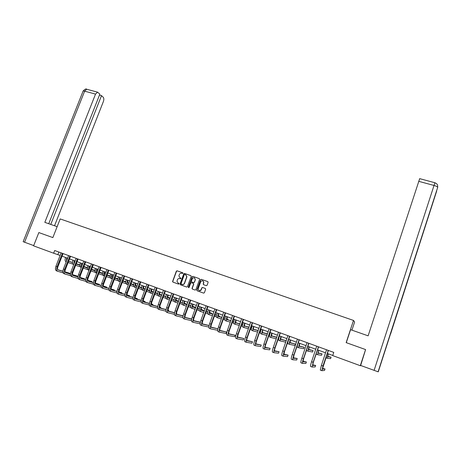 <?xml version="1.0" encoding="UTF-8"?>
<svg xmlns="http://www.w3.org/2000/svg" width="461" height="461" viewBox="0 0 461 461"><rect width="100%" height="100%" fill="white"/><g stroke="black" fill="none" stroke-linecap="round" stroke-linejoin="round"><path stroke-width="0.69" d="M182.959 273.321L182.735 272.791L177.07 270.797L176.333 271.177L172.564 281.573L172.927 282.092L178.586 284.126L179.133 283.728L178.142 283.071L176.978 281.302L177.41 279.792C177.917 278.732 178.707 278.329 179.784 278.588L180.516 278.853L181.064 278.461L180.072 277.799L178.903 276.001L179.341 274.531C179.842 273.471 180.631 273.068 181.709 273.327L182.959 273.321M206.315 285.659L207.07 285.278L208.118 282.363L207.773 281.608L201.319 279.337L200.564 279.718L196.812 290.096L197.17 290.799L203.624 293.115L204.384 292.735L205.652 289.203L205.306 288.448L202.54 287.462L201.785 287.843L201.157 289.583C199.584 291.191 198.593 290.897 198.184 288.701L200.691 281.746C202.304 280.127 203.289 280.438 203.647 282.674L203.192 283.947L203.543 284.679L206.315 285.659M360.3 365.706L332.704 355.587L333.764 352.4L54.686 250.513L53.632 253.21L33.584 245.857L38.845 232.569L52.859 237.588L60.184 218.929L353.495 320.43L346.153 342.621L365.573 349.571L360.3 365.706L361.205 365.665M191.188 276.41L190.854 275.649L184.509 273.419L183.772 273.794L180.038 284.005L180.366 284.765L186.705 287.042L187.454 286.661L191.188 276.41M192.877 276.364L199.273 278.617L199.63 279.314L195.879 289.687L195.13 290.061L192.387 289.082L192.024 288.413L193.568 284.137L193.234 283.371L191.419 282.726L190.67 283.106L189.091 287.445L188.313 287.266L192.133 276.744L192.877 276.364L199.4 278.68M351.933 330.151L354.624 321.997L353.495 320.43M53.632 253.21L60.149 255.475M62.028 256.16L67.623 258.218M69.496 258.903L75.16 260.978M77.033 261.664L82.767 263.767M84.634 264.453L90.431 266.579M92.298 267.265L98.164 269.42M100.025 270.1L105.967 272.278M107.822 272.958L113.832 275.165M115.688 275.845L121.773 278.075M123.623 278.755L129.777 281.014M131.627 281.688L137.856 283.976M139.7 284.65L146.004 286.961M147.843 287.635L154.228 289.981M156.06 290.649L162.52 293.023M164.352 293.692L170.893 296.089M172.714 296.757L179.335 299.189M181.156 299.852L187.858 302.312M189.667 302.975L196.455 305.464M198.265 306.127L205.128 308.645M206.931 309.308L213.887 311.861M215.685 312.518L222.726 315.099M224.513 315.756L231.641 318.372M233.427 319.029L240.642 321.674M242.423 322.325L249.729 325.005M251.504 325.656L258.903 328.37M260.667 329.016L268.158 331.764M269.921 332.41L277.505 335.193M279.257 335.833L286.938 338.651M288.684 339.29L296.463 342.148M298.204 342.782L306.081 345.675M307.81 346.309L315.791 349.236M317.514 349.864L325.593 352.826M327.31 353.46L332.75 355.454M58.852 252.034L57.838 254.628M203.848 281.953L203.71 282.339M180.891 278.098L180.257 277.874M178.943 283.359L178.332 283.14M182.833 272.849L177.26 270.884L176.523 271.258L172.794 281.412L173.048 282.138M190.975 275.713L184.694 273.5L183.951 273.88L180.228 284.08L180.482 284.806M184.809 274.422L184.291 274.681L181.017 283.648L182.026 284.46C183.103 284.725 183.899 284.322 184.406 283.256L186.757 276.646L185.587 274.693L184.809 274.422M185.812 274.791L186.935 276.727L184.59 283.331C184.083 284.397 183.288 284.794 182.21 284.535L181.248 284.183M193.292 283.4L193.77 284.114L192.225 288.384L192.491 289.116M193.055 276.444L192.306 276.825L188.653 287.727M195.136 279.81L195.205 279.562C194.732 277.453 193.747 277.194 192.243 278.79L191.344 281.285L191.707 281.93L193.522 282.576L194.271 282.195L195.378 279.643L194.444 277.868M195.308 279.89L194.444 282.27L193.695 282.651L191.885 282.005M202.915 280.818L203.814 282.749L203.359 284.022L203.601 284.696M199.181 290.609C200.143 290.926 200.858 290.609 201.324 289.652L201.157 289.583M205.404 288.494L202.707 287.531L201.953 287.912L201.324 289.652M207.899 281.671L201.486 279.412L200.737 279.792L196.985 290.165L197.273 290.833M67.392 258.131L67.127 259.491M68.591 261.243L72.469 262.511M76.232 263.738L79.909 264.942M68.608 261.203L72.475 262.465M76.249 263.698L79.914 264.896M72.832 264.09L68.078 262.557M66.424 261.301L66.73 257.889M66.194 261.9L66.096 261.865C65.013 261.278 64.834 259.808 65.554 257.457M61.117 252.859L55.971 266.187L57.164 266.637L62.402 253.331M63.082 253.579L57.867 266.844C57.314 268.509 57.429 269.541 58.213 269.95L62.915 271.316M65.03 271.927L70.13 273.408L65.013 271.823M57.884 269.754L62.921 271.218M63.128 272.849L57.688 271.293C56.507 270.688 56.334 269.132 57.164 266.637M57.521 271.229L56.501 270.849C55.32 270.238 55.141 268.688 55.971 266.187M69.945 273.874L70.13 273.408M62.99 253.683L62.304 253.446M57.147 226.668L44.826 222.346L95.531 94.102L84.645 91.169L24.571 242.232L33.693 245.58M54.531 225.752L103.408 101.46C104.03 99.605 103.961 98.199 103.212 97.242L101.512 95.634L50.756 224.426M24.571 242.232L23.159 241.685L82.986 91.37C82.824 90.915 83.378 90.852 84.645 91.169L86.662 89.238L87.025 89.33M48.733 223.718L99.876 94.079L97.519 92.148L95.531 94.102M99.478 95.087L101.512 95.634M346.28 342.661L350.579 329.673L368.126 335.833L419.683 178.655M378.25 371.854L390.738 333.211L378.25 371.854L360.64 365.458L365.602 349.594M74.763 260.834L74.509 262.672M76.128 264.009L79.897 265.236M83.839 266.521L87.4 267.685M76.146 263.963L79.897 265.19M83.85 266.481L87.4 267.634M89.434 268.296L89.734 268.4M80.237 266.81L75.616 265.329M73.887 264.28L74.112 260.598M73.731 264.683L73.432 264.568C72.365 263.992 72.198 262.522 72.924 260.16M82.191 263.559L82 265.761M83.729 266.798L87.383 267.985M91.509 269.328L94.949 270.446M96.983 271.103L97.461 271.258M97.473 271.235L96.971 271.056M83.746 266.752L87.383 267.939M91.526 269.282L94.954 270.4M87.699 269.558L83.222 268.123M81.424 267.247C80.946 266.331 80.986 265.023 81.557 263.323M81.332 267.489L80.825 267.299C79.782 266.729 79.626 265.259 80.358 262.885M68.591 255.59L63.445 268.982L64.644 269.431L69.888 256.062M70.556 256.304L65.335 269.639C64.782 271.304 64.886 272.342 65.652 272.745L70.447 274.122M72.55 274.727L77.35 276.11L72.533 274.623M65.329 272.549L70.452 274.024M70.631 275.655L65.128 274.093C63.975 273.494 63.814 271.944 64.644 269.431M64.966 274.03L63.929 273.644C62.777 273.045 62.61 271.489 63.445 268.982M77.16 276.6L77.35 276.11M70.464 256.414L69.79 256.183M76.128 258.339L70.977 271.8L72.193 272.249L77.436 258.823M78.093 259.059L72.867 272.451C72.308 274.128 72.406 275.165 73.155 275.563L78.036 276.957M80.133 277.557L84.622 278.836L80.116 277.441M72.838 275.361L78.047 276.854M78.203 278.484L72.636 276.917C71.507 276.329 71.357 274.773 72.193 272.249M72.475 276.859L71.426 276.462C70.291 275.874 70.141 274.318 70.977 271.8M84.432 279.343L84.622 278.836M78.001 259.163L77.339 258.938M89.682 266.308L89.584 268.786M91.399 269.616L94.931 270.757M99.242 272.151L102.567 273.229M104.589 273.886L105.252 274.099L104.584 273.851M91.416 269.564L94.937 270.705M97.052 271.391L97.375 271.494M99.259 272.105L102.573 273.183M95.225 272.324L90.886 270.941M89.042 270.198C88.437 269.345 88.443 267.974 89.059 266.078M89.002 270.319L88.281 270.054C87.262 269.489 87.117 268.014 87.849 265.634M104.653 274.18L105.252 274.099M97.236 269.074L97.265 271.771M99.132 272.451L102.549 273.552M104.67 274.237L105.16 274.399M107.044 275.004L110.254 276.035M99.15 272.399L102.549 273.5M107.067 274.958L110.254 275.989M102.815 275.113L98.619 273.788M96.747 273.137C95.997 272.388 95.957 270.959 96.626 268.855M96.735 273.171L95.796 272.826C94.805 272.272 94.672 270.797 95.41 268.406M104.854 271.869C104.416 273.356 104.474 274.295 105.045 274.698M106.929 275.309L110.225 276.37M112.34 277.049L113.037 277.274M114.922 277.879L117.999 278.87M106.952 275.263L110.231 276.318M112.317 276.986L113.054 277.222M114.939 277.827L118.004 278.819M110.467 277.931L106.422 276.652M103.034 271.201C102.29 273.604 102.405 275.079 103.379 275.626L104.526 276.047C103.627 275.447 103.535 273.984 104.261 271.65M83.729 261.116L78.577 274.641L79.799 275.096L85.055 261.6M85.688 261.831L80.462 275.292C79.903 276.975 79.995 278.012 80.727 278.404L85.7 279.81M87.78 280.403L91.964 281.59L87.763 280.288M80.41 278.202L85.706 279.706M85.844 281.337L80.202 279.764C79.096 279.182 78.964 277.626 79.799 275.096M80.047 279.706L78.987 279.308C77.874 278.726 77.742 277.17 78.577 274.641M91.762 282.109L91.964 281.59M85.596 261.94L84.951 261.715M91.399 263.917L86.242 277.505L87.475 277.966L92.73 264.401M93.358 264.631L88.126 278.156C87.567 279.844 87.642 280.882 88.362 281.268L93.422 282.691M95.496 283.273L99.363 284.362L95.485 283.158M88.051 281.066L93.433 282.581M93.543 284.212L87.838 282.639C86.754 282.063 86.639 280.507 87.475 277.966M87.682 282.581L86.61 282.178C85.527 281.602 85.4 280.046 86.242 277.505M99.155 284.904L99.363 284.362M93.266 264.741L92.632 264.522M99.132 266.74L93.975 280.392L95.22 280.858L100.475 267.23M101.086 267.455L95.853 281.043C95.289 282.737 95.358 283.78 96.061 284.16L101.218 285.595M103.276 286.172L106.819 287.157L103.264 286.05M95.755 283.953L101.23 285.48M101.316 287.117L95.536 285.538C94.482 284.973 94.378 283.411 95.22 280.858M95.387 285.48L94.298 285.071C93.237 284.506 93.134 282.945 93.975 280.392M106.606 287.716L106.819 287.157M100.994 267.564L100.377 267.351M112.542 274.687C112.081 276.248 112.156 277.199 112.766 277.545L112.916 277.591M114.801 278.196L117.97 279.21M120.067 279.885L120.984 280.173M122.862 280.778L125.813 281.723M112.559 277.418L112.933 277.539M114.818 278.144L117.976 279.153M120.05 279.821L121.001 280.127M122.88 280.726L125.824 281.671M118.189 280.766L114.288 279.539M112.403 278.945L112.254 278.899C111.314 278.363 111.216 276.888 111.96 274.474M112.184 278.876L111.02 278.444C110.075 277.908 109.977 276.433 110.721 274.024M106.935 269.587L101.772 283.308L103.028 283.774L108.289 270.083M108.888 270.302L103.65 283.953C103.085 285.659 103.143 286.702 103.829 287.07L109.078 288.523M111.124 289.087L114.34 289.975L111.118 288.966M103.523 286.863L109.09 288.407M109.153 290.038L103.299 288.459C102.273 287.9 102.181 286.344 103.028 283.774M103.155 288.402L102.054 287.987C101.022 287.428 100.924 285.872 101.772 283.308M114.121 290.557L114.34 289.975M108.79 270.411L108.185 270.204M120.292 277.534C119.825 279.101 119.895 280.052 120.488 280.392L120.857 280.507M122.735 281.106L125.784 282.074M127.864 282.743L128.994 283.1M130.872 283.699L133.696 284.598M133.702 284.57L130.889 283.648M120.281 280.265L120.874 280.455M122.759 281.054L125.784 282.017M127.847 282.674L129.017 283.048M125.974 283.63L122.228 282.455M120.344 281.867L119.975 281.752C119.059 281.222 118.973 279.746 119.722 277.32M119.906 281.723L118.731 281.291C117.814 280.761 117.728 279.285 118.471 276.865M114.801 272.463L109.637 286.246L110.905 286.719L116.172 272.958M116.754 273.171L111.51 286.892C110.945 288.603 110.997 289.646 111.66 290.015L117.008 291.473M119.047 292.032L121.923 292.816L119.042 291.905M111.36 289.802L117.025 291.352M117.059 292.989L111.136 291.404C110.133 290.856 110.058 289.295 110.905 286.719M110.992 291.352L109.874 290.931C108.871 290.384 108.79 288.822 109.637 286.246M121.698 293.427L121.923 292.816M116.656 273.281L116.068 273.079M128.106 280.397C127.639 281.971 127.697 282.921 128.273 283.256L128.867 283.446M130.745 284.039L133.661 284.967M135.73 285.618L137.078 286.05M138.951 286.644L141.648 287.497L138.974 286.592M128.072 283.129L128.89 283.388M130.763 283.982L133.667 284.904M135.713 285.555L137.101 285.993M133.828 286.512L130.238 285.394M128.354 284.812L127.76 284.627C126.867 284.103 126.798 282.628 127.553 280.196M127.691 284.598L126.51 284.166C125.611 283.642 125.542 282.167 126.291 279.735M122.735 275.355L117.578 289.214L118.852 289.692L124.118 275.862M124.683 276.07L119.439 289.86C118.875 291.577 118.915 292.62 119.56 292.977L125.012 294.452M127.034 295L129.57 295.685L127.029 294.867M119.266 292.764L125.029 294.325M125.04 295.962L119.036 294.377C118.062 293.841 117.999 292.28 118.852 289.692M118.898 294.325L117.762 293.899C116.783 293.363 116.725 291.801 117.578 289.214M129.334 296.314L129.57 295.685M124.591 276.179L124.015 275.983M135.989 283.29C135.517 284.869 135.563 285.82 136.128 286.148L136.946 286.408M138.819 287.001L141.608 287.877M143.659 288.528L145.238 289.024M147.111 289.612L149.318 290.315L147.128 289.56M135.926 286.022L136.969 286.35M138.842 286.944L141.613 287.814M143.642 288.459L145.261 288.966M141.746 289.422L138.312 288.361M136.439 287.779L135.615 287.526C134.75 287.013 134.693 285.538 135.448 283.094M135.551 287.503L134.353 287.059C133.483 286.546 133.425 285.065 134.18 282.628M149.203 290.62L149.318 290.315M130.745 278.283L125.582 292.205L126.867 292.689L132.14 278.79M132.687 278.991L127.443 292.844C126.873 294.573 126.902 295.616 127.53 295.974L133.085 297.454M135.096 297.99L137.28 298.572L135.096 297.858M127.242 295.755L133.102 297.322M133.085 298.964L127.006 297.374C126.06 296.849 126.014 295.288 126.867 292.689M126.873 297.328L125.726 296.896C124.77 296.365 124.724 294.804 125.582 292.205M137.038 299.235L137.28 298.572M132.595 279.101L132.036 278.911M143.941 286.206C143.469 287.791 143.504 288.747 144.051 289.064L145.1 289.399M146.973 289.986L149.623 290.816M151.663 291.456L153.473 292.026M155.334 292.608L156.873 293.092L155.357 292.551M143.849 288.938L145.123 289.335M146.996 289.923L149.629 290.753M151.646 291.387L153.49 291.963M149.739 292.355L146.465 291.346M144.587 290.77L143.532 290.447C142.697 289.946 142.656 288.465 143.417 286.016M143.469 290.424L142.259 289.981C141.418 289.473 141.377 287.992 142.138 285.543M156.757 293.409L156.873 293.092M138.824 281.227L133.655 295.224L134.958 295.708L140.23 281.746M140.761 281.936L135.517 295.864C134.94 297.599 134.964 298.642 135.574 298.987L141.227 300.48M143.227 301.004L145.059 301.488L143.233 300.866M135.286 298.768L141.245 300.342M141.21 301.984L135.044 300.399C134.128 299.886 134.099 298.319 134.958 295.708M134.917 300.353L133.753 299.915C132.831 299.396 132.797 297.835 133.655 295.224M144.806 302.174L145.059 301.488M140.668 282.051L140.121 281.867M151.957 289.145C151.485 290.741 151.508 291.692 152.038 292.009L153.329 292.412M155.196 292.994L157.714 293.778M159.731 294.412L161.776 295.046M163.638 295.628L164.491 295.893L163.655 295.587M151.842 291.876L153.352 292.349M155.219 292.931L157.72 293.709M159.719 294.337L161.799 294.982M157.8 295.311L154.689 294.366M152.816 293.79L151.525 293.398C150.712 292.902 150.689 291.427 151.45 288.961M151.462 293.375L150.24 292.925C149.422 292.43 149.393 290.949 150.159 288.488M164.364 296.227L164.491 295.893M146.973 284.207L141.804 298.267L143.117 298.757L148.39 284.725M148.909 284.915L143.659 298.907C143.083 300.653 143.094 301.696 143.682 302.036L149.445 303.528M151.433 304.047L152.902 304.427L151.439 303.903M143.406 301.811L149.468 303.39M149.399 305.032L143.158 303.453C142.265 302.946 142.253 301.379 143.117 298.757M143.031 303.407L141.855 302.963C140.957 302.456 140.939 300.889 141.804 298.267M152.637 305.147L152.902 304.427M148.811 285.025L148.281 284.846M160.048 292.113C159.569 293.715 159.587 294.665 160.1 294.977L161.627 295.449M163.488 296.031L165.868 296.769M167.873 297.385L170.155 298.094M159.904 294.844L161.65 295.386M163.517 295.962L165.879 296.694M167.862 297.31L170.178 298.031M165.931 298.296L162.987 297.403M161.114 296.838L159.581 296.371C158.797 295.887 158.786 294.406 159.558 291.934M159.523 296.348L158.284 295.893C157.495 295.409 157.483 293.928 158.256 291.456M172.039 299.068L172.166 298.716M155.19 287.209L150.021 301.338L151.346 301.834L156.625 287.727M157.126 287.912L151.876 301.978C151.3 303.73 151.294 304.773 151.865 305.107L157.737 306.605M159.713 307.112L160.808 307.395L159.719 306.986M151.594 304.877L157.76 306.461M157.668 308.109L151.341 306.53C150.476 306.035 150.482 304.467 151.346 301.834M151.22 306.484L150.027 306.035C149.157 305.539 149.157 303.972 150.021 301.338M160.532 308.144L160.808 307.395M157.028 288.021L156.515 287.848M168.213 295.109C167.729 296.711 167.735 297.668 168.225 297.973L170 298.515M171.861 299.091L174.102 299.777M176.09 300.393L178.614 301.166M168.04 297.835L170.028 298.446M171.884 299.022L174.108 299.708M176.079 300.313L178.638 301.102M174.137 301.304L171.354 300.468M169.492 299.909L167.712 299.373C166.951 298.895 166.963 297.42 167.735 294.931M167.654 299.35L166.404 298.889C165.643 298.411 165.649 296.936 166.421 294.452M163.488 290.234L158.319 304.439L159.656 304.94L164.929 290.764M165.418 290.937L160.163 305.073C159.587 306.836 159.569 307.879 160.123 308.207L166.104 309.706M168.069 310.201L168.789 310.38L168.075 310.115M159.852 307.977L166.133 309.556M166.012 311.204L159.598 309.636C158.763 309.152 158.786 307.585 159.656 304.94M159.477 309.596L158.267 309.141C157.431 308.651 157.449 307.084 158.319 304.439M168.501 311.169L168.789 310.38M165.32 291.052L164.825 290.885M176.442 298.129C175.958 299.736 175.952 300.693 176.425 300.993L178.453 301.609M180.309 302.174L182.4 302.819M184.377 303.419L187.149 304.266M187.16 304.231L184.371 303.338M176.24 300.854L178.476 301.534M180.332 302.105L182.412 302.739M182.412 304.335L179.802 303.557M177.94 303.004L175.912 302.399C175.18 301.932 175.203 300.451 175.981 297.956M175.854 302.381L174.592 301.915C173.86 301.448 173.878 299.967 174.656 297.472M171.855 293.288L166.686 307.568L168.035 308.069L173.313 293.824M173.78 293.991L168.524 308.202C167.948 309.965 167.919 311.014 168.455 311.331L174.546 312.835M176.505 313.319L176.834 313.399L176.505 313.278M168.19 311.094L174.575 312.673M174.431 314.327L167.925 312.771C167.124 312.299 167.159 310.731 168.035 308.069M167.81 312.731L166.588 312.27C165.781 311.792 165.81 310.224 166.686 307.568M176.563 314.143L176.834 313.399M173.688 294.106L173.203 293.945M184.752 301.171C184.262 302.791 184.244 303.747 184.7 304.041L186.982 304.727M188.831 305.291L190.779 305.879M192.738 306.473L195.585 307.337L192.733 306.386M184.521 303.897L187.005 304.652M188.86 305.211L190.791 305.799M190.762 307.395L188.33 306.674M186.469 306.127L184.187 305.453C183.484 304.998 183.524 303.517 184.308 301.01M184.129 305.436L182.856 304.963C182.147 304.502 182.187 303.021 182.965 300.52M195.441 307.741L195.585 307.337M180.297 296.371L175.128 310.72L176.488 311.233L181.767 296.907M182.222 297.074L176.966 311.354C176.384 313.128 176.344 314.172 176.857 314.488L183.069 315.987M176.603 314.246L183.103 315.82M182.931 317.479L176.333 315.935C175.56 315.468 175.612 313.901 176.488 311.233M176.217 315.894L174.978 315.428C174.2 314.961 174.252 313.394 175.128 310.72M182.124 297.189L181.663 297.034M193.13 304.248C192.635 305.873 192.606 306.824 193.044 307.112L195.585 307.873M197.435 308.426L199.233 308.968M201.175 309.55L203.52 310.253L201.175 309.464M192.871 306.968L195.614 307.792M197.464 308.346L199.244 308.882M199.192 310.478L196.933 309.821M195.078 309.279L192.531 308.536C191.857 308.086 191.914 306.605 192.704 304.087M192.479 308.513L191.188 308.04C190.508 307.591 190.566 306.11 191.35 303.592M203.37 310.685L203.52 310.253M192.145 288.35L192.03 288.672M188.82 299.483L183.651 313.906L185.022 314.419L190.301 300.025M190.739 300.186L185.478 314.535C184.896 316.321 184.849 317.364 185.339 317.669L191.667 319.162M185.091 317.422L191.707 318.989M191.505 320.649L184.809 319.127C184.072 318.672 184.141 317.105 185.022 314.419M184.705 319.087L183.449 318.614C182.7 318.159 182.769 316.586 183.651 313.906M190.641 300.295L190.197 300.151M201.584 307.349C201.082 308.979 201.048 309.936 201.463 310.213L204.269 311.042M206.113 311.59L207.761 312.08M209.692 312.656L211.524 313.198L209.692 312.564M201.296 310.069L204.298 310.962M206.142 311.509L207.778 311.993M207.692 313.584L205.612 312.984M203.762 312.454L200.95 311.642C200.305 311.204 200.379 309.723 201.175 307.199M200.898 311.624L199.596 311.14C198.95 310.702 199.019 309.222 199.809 306.698M211.363 313.653L211.524 313.198M197.417 302.623L192.249 317.122L193.632 317.635L198.916 303.171M199.331 303.321L194.075 317.744C193.487 319.536 193.424 320.585 193.897 320.885L200.351 322.366M200.379 322.222L193.655 320.625M200.16 323.847L193.366 322.343C192.663 321.905 192.75 320.332 193.632 317.635M193.263 322.308L191.989 321.83C191.28 321.38 191.361 319.813 192.249 317.122M199.233 303.436L198.806 303.292M210.112 310.472C209.611 312.114 209.559 313.071 209.957 313.342L213.034 314.241M214.878 314.782L216.37 315.22M218.284 315.785L219.597 316.171L218.284 315.687M209.795 313.192L213.068 314.154M214.907 314.696L216.388 315.128M216.272 316.719L214.377 316.183M212.533 315.658L209.444 314.777C208.833 314.35 208.925 312.869 209.72 310.334M209.398 314.759L208.078 314.275C207.462 313.849 207.548 312.362 208.343 309.827M219.424 316.649L219.597 316.171M206.096 305.787L200.921 320.36L202.321 320.885L207.606 306.34M208.003 306.484L202.742 320.989C202.154 322.786 202.085 323.835 202.529 324.123L209.11 325.587M209.133 325.506L202.298 323.864M208.902 327.068L202.004 325.593C201.33 325.161 201.434 323.593 202.321 320.885M201.906 325.558L200.616 325.074C199.936 324.636 200.039 323.069 200.921 320.36M207.905 306.6L207.496 306.467M218.716 313.63C218.214 315.278 218.151 316.234 218.531 316.5L221.879 317.468M223.718 317.998L225.054 318.39M226.95 318.937L227.734 319.162L226.956 318.874M218.37 316.344L221.914 317.37M223.752 317.906L225.072 318.286M224.933 319.876L223.222 319.398M221.378 318.885L218.018 317.94C217.431 317.525 217.54 316.044 218.341 313.492M217.972 317.923L216.635 317.433C216.048 317.018 216.157 315.531 216.958 312.984M227.555 319.675L227.734 319.162M214.849 308.985L209.68 323.634L211.092 324.164L216.376 309.544M216.756 309.683L211.495 324.256C210.902 326.065 210.821 327.114 211.247 327.396L217.955 328.837M217.961 328.814L211.023 327.126M217.771 329.857L217.615 330.295L210.717 328.872C210.078 328.451 210.199 326.884 211.092 324.164M210.625 328.837L209.317 328.347C208.666 327.927 208.787 326.353 209.68 323.634M216.658 309.798L216.267 309.671M227.4 316.816C226.893 318.47 226.818 319.427 227.181 319.68L230.811 320.718M232.644 321.242L233.819 321.576M227.025 319.525L230.846 320.62M232.684 321.144L233.842 321.473M233.669 323.063L232.148 322.642M230.31 322.135L226.662 321.133C226.115 320.729 226.242 319.248 227.043 316.684M226.622 321.121L225.273 320.62C224.714 320.216 224.841 318.73 225.648 316.171M239.864 323.887L235.755 322.735L235.946 322.181M223.683 312.212L218.514 326.935L219.937 327.471L225.222 312.771M225.585 312.904L220.323 327.558C219.73 329.373 219.638 330.422 220.041 330.698L226.593 332.047L219.828 330.416M226.593 332.047L226.092 333.476L219.511 332.179C218.906 331.776 219.044 330.203 219.937 327.471M219.424 332.151L218.099 331.649C217.483 331.24 217.621 329.667 218.514 326.935M225.487 313.019L225.112 312.904M236.165 320.032C235.652 321.692 235.565 322.648 235.905 322.896L239.829 323.997M241.656 324.509L242.67 324.792M241.697 324.4L242.693 324.682M242.492 326.273L241.166 325.915M239.328 325.42L235.392 324.354C234.874 323.962 235.018 322.481 235.825 319.905M235.346 324.342L233.986 323.835C233.462 323.443 233.606 321.957 234.413 319.387M232.603 315.468L227.434 330.272L228.875 330.808L234.159 316.033M234.499 316.16L229.238 330.889C228.644 332.715 228.535 333.758 228.915 334.029L235.145 335.256L228.714 333.735M235.145 335.256L234.643 336.686L228.385 335.522C227.815 335.124 227.976 333.557 228.875 330.808M228.304 335.487L226.962 334.986C226.38 334.588 226.541 333.015 227.434 330.272M234.401 316.275L234.044 316.165M245.004 323.27C244.491 324.942 244.393 325.898 244.71 326.14L248.928 327.298M250.755 327.8L251.597 328.03M251.62 327.95L250.796 327.685M244.566 325.967L248.969 327.183M251.395 329.506L250.265 329.206M248.433 328.722L244.197 327.604C243.708 327.224 243.875 325.743 244.687 323.155M244.157 327.592L242.78 327.085C242.29 326.699 242.446 325.212 243.264 322.631M241.604 318.753L236.435 333.637L237.888 334.179L243.172 319.329M243.494 319.444L238.233 334.248C237.634 336.086 237.513 337.129 237.87 337.389L243.771 338.489L237.68 337.083M243.771 338.489L243.27 339.93L237.346 338.893C236.804 338.507 236.989 336.939 237.888 334.179M237.265 338.864L235.905 338.351C235.358 337.965 235.536 336.392 236.435 333.637M243.396 319.559L243.062 319.456M253.93 326.544C253.412 328.22 253.302 329.177 253.596 329.413L258.114 330.623M259.941 331.113L260.615 331.298M260.621 331.263L259.969 331.021M253.464 329.235L258.16 330.502M260.384 332.761L259.451 332.519M257.618 332.053L253.083 330.889C252.628 330.514 252.812 329.033 253.631 326.434M253.043 330.871L251.654 330.358C251.193 329.984 251.372 328.503 252.19 325.91M250.692 322.072L245.523 337.031L246.987 337.579L252.271 322.648M252.576 322.758L247.315 337.642C246.716 339.486 246.577 340.535 246.912 340.783L252.478 341.751L246.739 340.466M252.478 341.751L251.971 343.197L246.387 342.293C245.88 341.924 246.082 340.351 246.987 337.579M246.312 342.264L244.929 341.745C244.422 341.376 244.618 339.803 245.523 337.031M252.472 322.879L252.161 322.775M262.937 329.851C262.413 331.528 262.292 332.485 262.563 332.715L267.392 333.977M262.436 332.531L267.438 333.845M269.489 334.525L268.728 335.856M266.902 335.401L262.05 334.196C261.629 333.839 261.831 332.352 262.655 329.748M262.015 334.185L260.603 333.666C260.183 333.303 260.379 331.816 261.203 329.212M259.86 325.42L254.697 340.46L256.172 341.013L261.456 326.002M261.739 326.106L256.483 341.065C255.878 342.921 255.728 343.969 256.039 344.211L261.26 345.041L255.878 343.871M261.26 345.041L260.759 346.499L255.509 345.727C255.042 345.37 255.267 343.797 256.172 341.013M255.44 345.698L254.04 345.174C253.573 344.816 253.786 343.243 254.697 340.46M261.641 326.221L261.347 326.129M272.025 333.182L271.61 336.046L276.761 337.348M276.807 337.216L271.494 335.85M276.272 338.772L271.097 337.538C270.711 337.187 270.935 335.706 271.765 333.084M271.068 337.527L269.639 336.997C269.253 336.651 269.472 335.164 270.302 332.548M269.12 328.797L263.957 343.918L265.444 344.476L270.728 329.385M270.993 329.482L265.732 344.523C265.127 346.384 264.966 347.433 265.248 347.669L270.123 348.366L265.104 347.306M270.123 348.366L269.616 349.824L264.723 349.19C264.291 348.85 264.533 347.277 265.444 344.476M264.654 349.167L263.243 348.637C262.805 348.291 263.047 346.718 263.957 343.918M281.198 336.547L280.743 339.411L286.223 340.742M286.241 340.691L280.64 339.204M285.739 342.16L280.23 340.91C279.879 340.57 280.127 339.089 280.956 336.461M280.202 340.898L278.761 340.368C278.409 340.028 278.646 338.547 279.481 335.913M278.461 332.208L273.304 347.41L274.808 347.974L280.092 332.802M280.328 332.894L275.073 348.015C274.462 349.887 274.289 350.93 274.549 351.161L279.066 351.714L274.422 350.769M279.066 351.714L278.559 353.184L274.018 352.694C273.632 352.36 273.892 350.786 274.808 347.974M273.961 352.671L272.526 352.129C272.128 351.795 272.388 350.222 273.304 347.41M290.453 339.941L289.963 342.805L295.415 344.062L289.871 342.581M295.415 344.062L294.931 345.485L289.45 344.309C289.133 343.987 289.399 342.506 290.24 339.861M289.422 344.304L287.964 343.762C287.647 343.439 287.906 341.953 288.747 339.313M287.895 335.654L282.737 350.936L284.258 351.507L289.537 336.253M289.756 336.334L284.5 351.536L283.936 354.682L288.085 355.097L283.832 354.261M288.085 355.097L287.583 356.578L283.406 356.22C283.054 355.904 283.336 354.336 284.258 351.507M283.354 356.203L281.896 355.656C281.538 355.333 281.821 353.766 282.737 350.936M299.8 343.37L299.264 346.234L304.208 347.3L299.189 345.992M304.208 347.3L303.724 348.723L298.751 347.744C298.474 347.433 298.763 345.952 299.604 343.295M298.728 347.738L297.259 347.191L297.408 345.122M297.42 339.129L292.262 354.497L293.801 355.074L299.08 339.734M299.275 339.809L294.02 355.097L293.409 358.237L297.189 358.508L293.329 357.776M297.189 358.508L296.688 359.995L292.885 359.787C292.574 359.488 292.873 357.915 293.801 355.074M292.833 359.77L291.358 359.217C291.041 358.912 291.34 357.338 292.262 354.497M309.233 346.828L308.657 349.692L313.082 350.562L308.599 349.426M313.082 350.562L312.598 351.997L308.144 351.213C307.908 350.913 308.207 349.432 309.06 346.764M308.121 351.207L306.634 350.654L306.553 350.026M307.038 342.644L301.88 358.093L303.43 358.67L308.709 343.255M308.887 343.318L303.632 358.687L302.975 361.827L306.381 361.954L302.929 361.315M306.381 361.954L305.879 363.447L302.451 363.389C302.18 363.101 302.502 361.528 303.43 358.67M302.404 363.372L300.912 362.807C300.63 362.519 300.958 360.946 301.88 358.093M318.758 350.32L318.136 353.184L322.032 353.858L318.096 352.884M322.032 353.858L321.553 355.298L317.623 354.711L318.603 350.268M317.606 354.705L316.079 354.14M316.742 346.188L311.59 361.724L313.157 362.306L318.436 346.805M318.586 346.856L313.336 362.311L312.633 365.458L315.658 365.429L312.627 364.87M315.658 365.429L315.151 366.933L312.109 367.019L313.157 362.306M312.068 367.008L310.553 366.437C310.316 366.161 310.662 364.588 311.59 361.724M328.37 353.846L327.708 356.705L331.061 357.177L327.69 356.365M331.061 357.177L330.583 358.629L327.195 358.243L328.238 353.8M326.544 349.766L321.398 365.389L322.977 365.976L328.249 350.389M328.382 350.435L322.389 369.117L325.017 368.938L322.423 368.437M325.017 368.938L324.515 370.448L321.859 370.69L322.977 365.976M321.83 370.679L320.291 370.102L321.398 365.389M374.102 370.39L434.02 185.46L418.68 181.317M436.676 191.056L390.623 333.885M436.723 190.393L436.567 190.883M390.738 333.211L437.72 187.304C437.224 186.642 435.991 186.025 434.02 185.46L434.948 182.752M325.875 357.759L327.177 358.237M83.113 91.013C85.037 89.094 86.219 88.5 86.662 89.238L97.519 92.148M419.654 178.643L434.936 182.746L436.498 183.605C436.895 184.348 437.668 183.755 437.72 187.304L378.089 371.808"/></g></svg>
